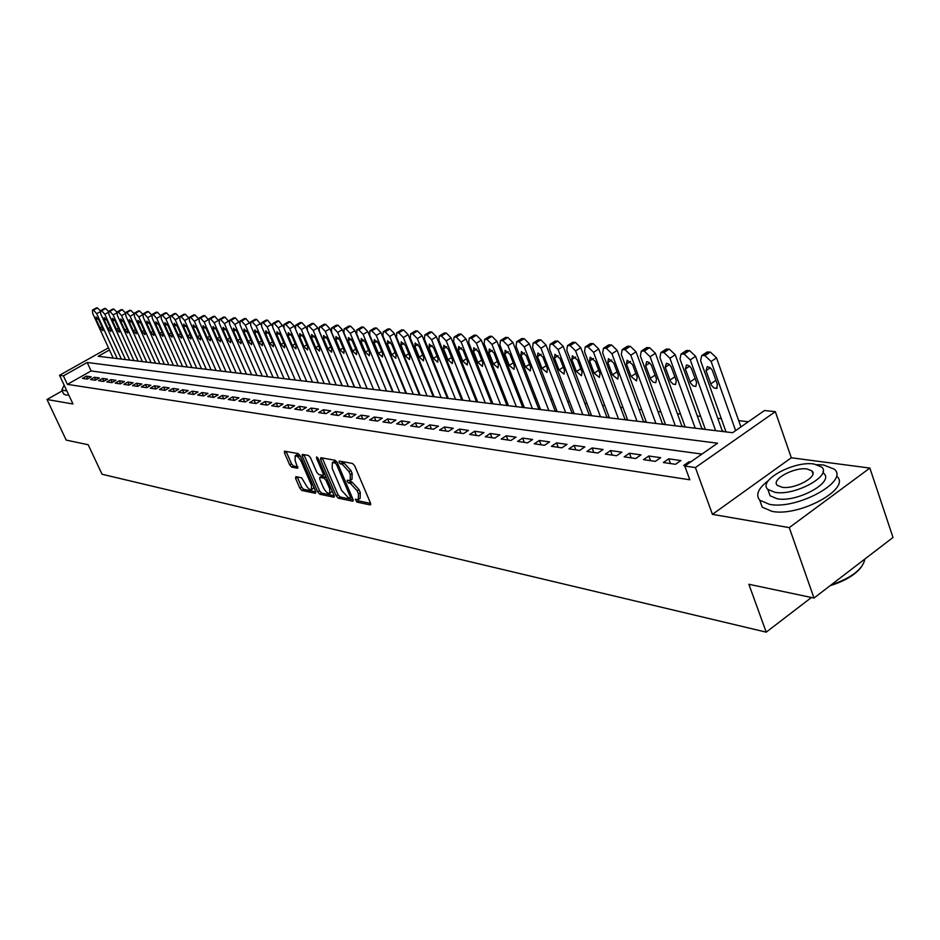 <?xml version="1.0" encoding="UTF-8"?>
<svg xmlns="http://www.w3.org/2000/svg" width="940" height="940" viewBox="0 0 940 940"><rect width="100%" height="100%" fill="white"/><g stroke="black" fill="none" stroke-linecap="round" stroke-linejoin="round"><path stroke-width="1.41" d="M357.259 499.563L355.32 499.222L356.765 502.054L370.102 504.886L370.489 503.088L354.662 465.77L352.512 463.455L339.27 461.047L339.023 462.339L340.503 463.937L342.207 464.254L348.998 471.61L350.315 474.712L350.162 480.469L349.139 480.528L352.218 482.22L350.362 483.407L357.153 490.774L358.457 493.853L358.316 499.516L357.259 499.563L358.598 500.879L370.619 503.405M340.973 461.364L344.064 463.079L342.207 464.254M349.139 480.528L347.213 480.211L347.177 481.456L348.658 483.066L350.362 483.407M295.865 476.651L295.583 478.378L299.884 488.248L301.857 490.433L315.417 493.3L315.723 491.573L300.236 455.806L298.215 453.597L284.491 451.177L284.491 452.927L289.732 464.947L291.717 467.133L297.733 468.226L295.137 460.494L295.137 455.794C297.193 455.7 299.237 457.651 301.27 461.646L311.469 485.169L311.446 489.764C309.389 489.834 307.333 487.872 305.3 483.9L301.611 477.814L295.865 476.651M701.933 454.079L91.11 370.959L67.386 384.366L63.403 375.871L59.526 375.307L108.464 347.812M814.005 598.04L789.271 527.622L869.876 468.073L893 537.457L814.005 598.04L748.875 584.28L766.206 632.15L102.037 474.23L88.184 444.738L66.2 440.096L47 399.5L72.979 403.988L59.526 375.307M869.876 468.073L791.316 457.768L712.426 514.356L789.271 527.622M712.426 514.356L695.389 467.579L684.778 466.04L717.561 443.21L87.197 362.488L63.403 375.871M67.386 384.366L689.807 479.788L684.778 466.04M336.191 495.873L338.259 498.141L352.641 501.185L353.017 499.422L337.284 462.598L335.18 460.306L320.893 457.71L320.563 459.531L336.191 495.873L338.012 494.722L340.069 496.978L353.135 499.728M333.747 497.19L319.788 494.228L317.767 492.008L302.257 456.182L302.269 454.408L308.449 455.454L310.494 457.686L316.827 472.362L318.872 474.606L323.137 475.358L323.16 473.596L316.557 458.238L316.569 456.981L318.214 458.544L334.088 495.439L333.747 497.19L334.335 496.814M62.205 390.887L47 399.5M387.656 329.118L389.889 328.965L394.412 333.606L419.44 394.988L419.957 394.659L419.264 394.577M401.251 330.116L403.542 329.94L408.125 334.64L433.27 396.656L433.798 396.328L433.105 396.245M447.416 398.36L447.945 398.02L447.228 397.937M429.298 332.161L431.73 331.973L436.454 336.779L461.822 400.088L462.386 399.759L461.657 399.676M443.786 333.218L446.288 333.019L451.082 337.883L476.568 401.862L477.144 401.533L476.392 401.439M491.679 403.683L492.219 403.342L491.456 403.248M507.095 405.539L507.635 405.199L506.848 405.105M522.84 407.443L523.392 407.09L522.593 406.997M538.961 409.382L539.501 409.029L538.691 408.923M555.434 411.368L555.986 411.003L555.164 410.909M572.307 413.4L572.86 413.036L572.002 412.93M589.556 415.48L590.12 415.104L589.251 414.998M607.228 417.607L607.792 417.231L606.899 417.125M625.323 419.781L625.887 419.405L624.971 419.287M643.853 422.013L644.429 421.625L643.489 421.52M662.841 424.304L663.417 423.916L662.465 423.799M682.311 426.643L682.886 426.255L681.9 426.137M702.262 429.051L702.85 428.652L701.839 428.522M722.731 431.519L723.318 431.108L722.273 430.978M690.653 461.94L689.114 461.716L683.709 465.476L685.26 465.7M663.346 462.527L675.508 464.289L680.889 460.553L668.704 458.826L663.346 462.527M643.5 459.648L655.356 461.364L660.691 457.686L648.823 455.994L643.5 459.648M624.16 456.852L635.71 458.52L641.021 454.889L629.448 453.245L624.16 456.852M605.289 454.114L616.558 455.747L621.822 452.163L610.542 450.565L605.289 454.114M586.877 451.447L597.875 453.045L603.104 449.508L592.094 447.945L586.877 451.447M568.923 448.85L579.639 450.401L584.845 446.911L574.105 445.384L568.923 448.85M551.392 446.312L561.85 447.828L567.02 444.385L556.527 442.893L551.392 446.312M534.273 443.821L544.495 445.302L549.618 441.906L539.372 440.461L534.273 443.821M517.552 441.401L527.528 442.846L532.628 439.497L522.628 438.075L517.552 441.401M501.208 439.039L510.972 440.449L516.025 437.147L506.249 435.749L501.208 439.039M485.252 436.724L494.781 438.111L499.81 434.844L490.257 433.481L485.252 436.724M469.647 434.468L478.965 435.819L483.959 432.588L474.618 431.26L469.647 434.468M454.396 432.259L463.502 433.575L468.461 430.391L459.331 429.087L454.396 432.259M439.474 430.097L448.392 431.389L453.315 428.24L444.385 426.971L439.474 430.097M424.88 427.982L433.599 429.239L438.487 426.126L429.756 424.892L424.88 427.982M410.604 425.914L419.134 427.148L423.999 424.069L415.445 422.859L410.604 425.914M396.633 423.893L404.976 425.103L409.805 422.06L401.439 420.873L396.633 423.893M382.956 421.907L391.122 423.094L395.916 420.086L387.727 418.923L382.956 421.907M369.561 419.969L377.563 421.132L382.322 418.159L374.296 417.019L369.561 419.969M356.448 418.065L364.285 419.205L369.009 416.267L361.148 415.151L356.448 418.065M343.594 416.209L351.278 417.313L355.966 414.411L348.27 413.318L343.594 416.209M331.009 414.387L338.529 415.468L343.194 412.601L335.651 411.532L331.009 414.387M318.672 412.601L326.051 413.659L330.68 410.827L323.289 409.77L318.672 412.601M306.581 410.851L313.807 411.896L318.413 409.076L311.175 408.054L306.581 410.851M294.737 409.123L301.811 410.157L306.393 407.373L299.284 406.362L294.737 409.123M283.116 407.443L290.061 408.454L294.596 405.704L287.64 404.705L283.116 407.443M271.719 405.798L278.522 406.785L283.034 404.059L276.207 403.084L271.719 405.798M260.533 404.177L267.219 405.14L271.695 402.449L264.998 401.498L260.533 404.177M249.57 402.59L256.127 403.53L260.58 400.863L254 399.935L249.57 402.59M238.807 401.028L245.234 401.956L249.664 399.312L243.213 398.396L238.807 401.028M228.244 399.5L234.554 400.416L238.948 397.796L232.615 396.892L228.244 399.5M217.868 397.996L224.072 398.889L228.432 396.304L222.216 395.423L217.868 397.996M207.693 396.515L213.78 397.397L218.115 394.835L212.017 393.966L207.693 396.515M197.694 395.07L203.675 395.94L207.987 393.402L201.994 392.544L197.694 395.07M187.883 393.649L193.746 394.495L198.035 391.98L192.148 391.146L187.883 393.649M178.236 392.25L184.005 393.085L188.258 390.594L182.478 389.771L178.236 392.25M168.765 390.876L174.429 391.698L178.659 389.231L172.972 388.431L168.765 390.876M159.447 389.536L165.017 390.335L169.224 387.891L163.642 387.104L159.447 389.536M150.306 388.208L155.77 388.995L159.953 386.575L154.466 385.799L150.306 388.208M141.317 386.904L146.687 387.68L150.846 385.282L145.453 384.519L141.317 386.904M132.481 385.623L137.757 386.387L141.881 384.014L136.582 383.262L132.481 385.623M123.786 384.366L128.98 385.118L133.081 382.768L127.875 382.028L123.786 384.366M115.244 383.132L120.355 383.873L124.433 381.534L119.298 380.806L115.244 383.132M106.843 381.91L111.86 382.639L115.914 380.324L110.873 379.607L106.843 381.91M98.571 380.712L103.517 381.429L107.548 379.137L102.589 378.432L98.571 380.712M90.452 379.537L95.304 380.242L99.311 377.962L94.435 377.269L90.452 379.537M91.204 376.822L86.41 376.141L82.45 378.373L87.232 379.067L91.204 376.822M748.369 421.743L738.699 420.65M721.309 418.688L717.749 418.288M700.652 416.361L697.316 415.985M680.513 414.094L677.399 413.753M660.879 411.885L657.965 411.555M641.738 409.734L639.012 409.429M623.044 407.631L620.518 407.337M604.808 405.575L602.458 405.305M587.006 403.565L584.821 403.319M569.616 401.603L567.596 401.38M552.626 399.7L550.758 399.488M536.023 397.82L534.308 397.632M519.797 395.998L518.234 395.822M503.934 394.213L502.512 394.048M488.424 392.462L487.132 392.321M473.255 390.758L472.08 390.629M458.414 389.078L457.369 388.96M443.892 387.445L442.952 387.339M429.662 385.846L428.852 385.753M415.75 384.284L415.034 384.202M402.12 382.745L401.509 382.674M379.913 389.983L354.932 330.633L350.608 326.133L348.54 326.274M367.094 388.478L342.313 329.681L338.036 325.228L336.027 325.357M299.93 322.726L301.799 322.62L305.899 326.944L330.046 384.225M766.206 632.15L811.432 597.499M109.451 349.974L98.195 356.295L732.624 432.706L764.467 410.533L775.336 411.673L695.389 467.579M791.316 457.768L775.336 411.673M91.11 370.959L87.197 362.488M689.114 461.716L689.49 462.75M668.704 458.826L670.455 463.549M648.823 455.994L650.562 460.671M629.448 453.245L631.175 457.862M610.542 450.565L612.269 455.125M592.094 447.945L593.822 452.457M574.105 445.384L575.809 449.849M556.527 442.893L558.243 447.299M539.372 440.461L541.076 444.808M522.628 438.075L524.309 442.387M506.249 435.749L507.941 440.014M490.257 433.481L491.937 437.699M474.618 431.26L476.286 435.431M459.331 429.087L461 433.211M444.385 426.971L446.03 431.049M429.756 424.892L431.401 428.922M415.445 422.859L417.078 426.854M401.439 420.873L403.072 424.821M387.727 418.923L389.348 422.836M374.296 417.019L375.918 420.885M361.148 415.151L362.758 418.981M348.27 413.318L349.88 417.113M335.651 411.532L337.248 415.292M323.289 409.77L324.876 413.494M311.175 408.054L312.75 411.732M299.284 406.362L300.859 410.016M287.64 404.705L289.191 408.324M276.207 403.084L277.758 406.668M264.998 401.498L266.549 405.046M254 399.935L255.539 403.448M243.213 398.396L244.741 401.885M232.615 396.892L234.142 400.346M222.216 395.423L223.732 398.842M212.017 393.966L213.521 397.362M201.994 392.544L203.487 395.916M192.148 391.146L193.64 394.483M182.478 389.771L183.958 393.085M172.972 388.431L174.441 391.686M163.642 387.104L165.088 390.3M154.466 385.799L155.887 388.937M145.453 384.519L146.852 387.597M136.582 383.262L137.957 386.27M127.875 382.028L129.227 384.977M119.298 380.806L120.637 383.708M110.873 379.607L112.189 382.451M102.589 378.432L103.882 381.229M94.435 377.269L95.704 380.019M86.41 376.141L87.655 378.832M358.774 499.222L360.149 498.341L360.302 492.666L358.457 493.853M352.218 482.22L358.998 489.587L360.302 492.666M350.62 480.187L352.018 479.294L352.171 473.525L350.315 474.712M344.064 463.079L350.855 470.435L352.171 473.525M322.244 457.956L338.012 494.722M350.079 498.059L350.326 496.814L336.532 464.536L335.063 462.938L332.313 462.68L332.208 468.437L341.608 490.398L348.294 497.683L350.079 498.059M333.735 461.787L336.849 461.763M334.205 495.744L321.586 493.089L319.788 494.228M303.926 454.631L319.565 490.868L321.586 493.089M324.664 474.23L323.266 475.288M323.36 487.519C325.428 491.573 327.531 493.559 329.658 493.477L329.717 488.824L326.11 480.446L324.053 478.19L319.776 477.426L319.764 479.177L323.36 487.519M330.011 493.253L332.243 491.162M326.239 477.191L324.053 478.19M321.327 476.627L325.874 477.05M311.774 489.552L313.984 487.555M300.577 456.617L296.641 454.866M286.136 451.4L291.517 463.831L293.515 466.017L297.874 466.851M297.24 476.933L301.658 487.12L303.644 489.317L315.84 491.879M740.92 426.924L716.503 357.87L710.323 352.03L706.316 352.535M726.021 431.906L700.617 360.666L701.675 355.626L702.838 355.461L704.93 355.626L711.122 361.477L735.644 430.614M706.022 370.713L711.239 385.036L713.848 387.879L716.586 388.431L717.432 384.472L712.215 370.09L710.1 367.599L707.256 366.612L706.022 370.713L710.346 367.798M861.851 566.327C855.894 574.481 845.307 580.944 830.091 585.702M831.042 584.974C851.44 577.936 862.744 569.264 864.953 558.959M768.485 480.505C758.239 488.271 755.337 494.839 759.767 500.209L769.531 504.369C796.826 510.021 849.596 481.174 834.297 469.189L823.675 464.995L817.013 464.63M760.143 501.29L762.234 507.165L771.999 511.372C799.317 517.141 852.004 488.283 836.682 476.192M823.087 471.445L823.769 473.443C834.685 482.103 796.92 502.747 777.216 498.776L770.107 495.78L768.603 491.538M774.948 492.325C794.641 496.214 832.464 475.581 821.56 467.004L814.005 464.031C794.112 460.6 757.464 480.61 767.839 489.364L774.948 492.325M807.131 469.001C794.335 466.745 770.589 479.717 777.333 485.334L781.962 487.237C794.676 489.693 818.916 476.463 811.948 470.916L807.131 469.001M64.132 385.118L61.817 390.065L66.858 390.946M63.474 393.59L65.636 395.059L68.796 395.082M722.461 431.484L695.612 356.295L689.537 350.526L685.671 351.008M705.352 429.416L680.019 359.056L681.03 354.075L684.191 354.075L690.254 359.856L715.61 430.661M685.366 368.985L690.571 383.12L693.121 385.929L695.8 386.469L696.599 382.568L691.394 368.363L689.326 365.907L686.553 364.92L685.366 368.985L689.619 366.154M702.016 429.016L675.237 354.768L669.28 349.069L665.543 349.515M685.201 426.995L659.951 357.505L660.902 352.571L663.969 352.571L669.926 358.281L695.212 428.205M665.238 367.293L670.42 381.264L672.923 384.025L675.531 384.566L676.283 380.7L671.101 366.682L668.599 363.921L666.366 363.287L665.238 367.293L669.398 364.532M682.076 426.619L655.391 353.264L649.54 347.647L645.921 348.07M665.555 424.633L640.387 355.978L641.28 351.102L644.252 351.102L650.104 356.73L675.32 425.808M645.616 365.648L650.774 379.443L653.23 382.169L655.779 382.709L656.496 378.89L651.326 365.037L648.87 362.311L646.685 361.677L645.616 365.648L649.705 362.969M662.641 424.281L636.027 351.807L630.282 346.261L626.792 346.66M646.391 422.319L621.305 354.498L622.151 349.668L625.041 349.668L630.787 355.226L655.909 423.47M626.486 364.05L631.104 376.552L636.509 380.9L637.179 377.116L632.55 364.555L627.156 360.22L626.486 364.05L630.482 361.43M643.665 421.99L617.157 350.385L611.505 344.91L608.121 345.286M627.685 420.062L602.693 353.041L603.48 348.27L606.288 348.282L611.94 353.769L636.979 421.19M607.816 362.476L612.422 374.849L617.721 379.137L618.356 375.389L613.738 362.981L608.45 358.692L607.816 362.476L611.74 359.938M625.147 419.757L598.733 348.998L593.175 343.594L589.909 343.946M609.437 417.865L584.527 351.63L585.268 346.907L588.005 346.919L593.551 352.336L618.508 418.958M589.591 360.948L594.186 373.168L599.379 377.41L599.979 373.697L595.373 361.442L590.191 357.2L589.591 360.948L593.446 358.469M607.076 417.583L580.744 347.647L575.292 342.313L572.119 342.63M591.613 415.727L566.797 350.256L567.49 345.579L570.145 345.591L575.609 350.937L600.472 416.784M571.814 359.468L576.385 371.535L581.472 375.73L582.036 372.052L577.454 359.938L572.378 355.755L571.814 359.468L575.586 357.047M589.427 415.457L563.189 346.32L557.831 341.055L554.753 341.361M574.199 413.623L549.477 348.904L550.135 344.275L552.72 344.287L558.09 349.574L582.859 414.669M554.447 358.011L559.006 369.949L564 374.085L564.529 370.454L559.958 358.469L554.976 354.333L554.447 358.011L558.149 355.649M572.178 413.377L546.058 345.027L540.77 339.822L537.798 340.115M557.197 411.579L532.581 347.589L533.192 343.006L535.706 343.018L540.982 348.247L565.645 412.601M537.492 356.589L542.028 368.386L546.927 372.475L547.421 368.88L542.874 357.036L537.986 352.947L537.492 356.589L541.123 354.286M555.329 411.356L529.302 343.77L524.12 338.623L521.23 338.894M540.582 409.582L516.06 346.308L516.636 341.772L519.08 341.784L524.273 346.942L548.843 410.569M520.924 355.203L525.448 366.87L530.254 370.912L530.712 367.352L526.188 355.637L521.394 351.595L520.924 355.203L524.485 352.958M538.867 409.37L512.946 342.536L507.835 337.448L505.038 337.707M524.332 407.619L499.916 345.051L500.456 340.562L502.829 340.574L507.941 345.673L532.416 408.595M504.745 353.839L509.245 365.378L513.957 369.373L514.391 365.848L509.88 354.274L505.168 350.279L504.745 353.839L508.235 351.654M522.769 407.431L496.954 341.338L491.926 336.309L489.211 336.544M508.458 405.704L484.135 343.817L484.64 339.375L486.955 339.387L491.984 344.428L516.354 406.656M488.918 352.512L493.394 363.921L498.024 367.881L498.423 364.391L493.947 352.935L489.317 348.987L488.918 352.512L492.337 350.373M507.024 405.539L481.327 340.151L476.369 335.192L473.725 335.416M492.924 403.836L468.719 342.618L469.178 338.224L471.434 338.236L476.38 343.218L500.644 404.764M473.443 351.219L477.908 362.499L482.455 366.412L482.831 362.957L478.354 351.63L473.819 347.73L473.443 351.219L476.803 349.128M491.632 403.683L466.04 338.999L461.164 334.088L458.591 334.311M477.731 402.003L453.632 341.443L454.055 337.096L456.253 337.107L461.129 342.031L485.287 402.919M458.321 349.95L462.762 361.113L467.227 364.978L467.568 361.559L463.126 350.35L458.661 346.496L458.321 349.95L461.611 347.918M462.868 400.217L438.874 340.292L439.262 335.991L441.412 336.003L446.206 340.868L470.259 401.11M443.515 348.705L447.934 359.75L452.328 363.58L452.645 360.185L448.216 349.104L443.833 345.286L443.515 348.705L446.747 346.719M448.321 398.466L424.434 339.176L424.798 334.91L426.889 334.922L431.613 339.728L455.559 399.336M429.039 347.495L433.434 358.422L437.746 362.206L438.04 358.845L433.634 347.882L429.322 344.099L429.039 347.495L432.212 345.556M447.393 398.349L422.142 335.697L417.489 330.951L415.128 331.127M434.092 396.751L410.31 338.071L410.639 333.841L412.684 333.865L417.337 338.623L441.166 397.608M414.869 346.308L419.24 357.118L423.482 360.866L423.752 357.541L419.369 346.684L415.128 342.947L414.869 346.308L417.983 344.404M420.145 395.07L396.48 337.002L396.774 332.807L398.772 332.831L403.354 337.531L427.077 395.904M400.992 345.145L405.352 355.849L409.523 359.55L409.77 356.248L405.399 345.521L401.227 341.819L400.992 345.145L404.047 343.288M406.491 393.425L382.933 335.944L383.203 331.796L385.153 331.808L389.677 336.473L413.283 394.248M387.409 344.005L391.745 354.603L395.846 358.257L396.069 355.003L391.721 344.369L387.621 340.715L387.409 344.005L390.406 342.195M405.88 393.343L380.982 332.596L376.529 328.001L374.343 328.154M393.12 391.815L369.679 334.91L369.913 330.798L371.817 330.821L376.27 335.427L399.77 392.615M374.108 342.889L378.421 353.381L382.463 357L382.662 353.769L378.338 343.253L374.296 339.622L374.108 342.889L377.058 341.114M392.615 391.745L367.822 331.609L363.428 327.061L361.312 327.202M380.019 390.241L356.683 333.9L356.895 329.834L358.751 329.846L363.146 334.405L386.54 391.028M361.078 341.796L365.378 352.183L369.349 355.767L369.526 352.559L365.214 342.148L361.254 338.565L361.078 341.796L363.968 340.069M367.188 388.69L343.958 332.913L344.146 328.871L345.955 328.894L350.291 333.406L373.568 389.465M348.305 340.727L352.582 351.008L356.495 354.556L356.648 351.384L352.371 341.067L348.458 337.519L348.305 340.727L351.149 339.035M354.603 387.174L331.491 331.938L331.644 327.943L333.418 327.954L337.695 332.419L360.854 387.938M335.803 339.681L340.057 349.856L343.911 353.37L344.04 350.221L339.775 340.022L335.933 336.508L335.803 339.681L338.588 338.024M354.356 387.127L329.928 328.753L325.71 324.347L323.76 324.464M342.266 385.694L319.259 330.986L319.4 327.026L321.127 327.049L325.346 331.468L348.399 386.434M323.536 338.659L327.778 348.728L331.562 352.206L331.679 349.093L327.437 338.988L323.654 335.498L323.536 338.659L326.286 337.025M342.101 385.647L317.802 327.837L313.643 323.478L311.728 323.583M330.163 384.237L307.286 330.058L307.392 326.133L309.084 326.145L313.243 330.516L336.191 384.965M311.516 337.648L315.734 347.624L319.471 351.078L319.565 347.976L315.335 337.965L311.61 334.522L311.516 337.648L314.219 336.062M318.308 382.803L295.536 329.141L295.618 325.252L297.275 325.264L301.376 329.599L324.206 383.52M299.731 336.661L303.926 346.543L307.603 349.962L307.686 346.884L303.479 336.978L299.813 333.559L299.731 336.661L302.374 335.098M295.348 328.695L294.243 326.062L290.19 321.786L288.368 321.891M306.675 381.405L284.009 328.248L284.08 324.382L285.69 324.406L289.743 328.695L312.456 382.098M288.169 335.686L292.352 345.485L295.971 348.857L296.029 345.814L291.846 336.003L288.228 332.619L288.169 335.686L290.777 334.17M283.61 327.12L278.804 320.963L277.018 321.057M295.254 380.03L272.706 327.367L272.753 323.536L274.327 323.56L278.334 327.802L300.941 380.712M276.842 334.746L280.99 344.44L284.562 347.788L284.597 344.769L280.437 335.039L276.877 331.703L276.842 334.746L279.392 333.254M272.224 325.863L267.63 320.164L265.891 320.258M284.056 378.679L261.614 326.509L261.637 322.714L263.188 322.726L267.136 326.932L289.626 379.349M265.714 333.806L269.839 343.417L273.364 346.731L273.387 343.746L269.251 334.099L265.738 330.786L265.714 333.806L268.229 332.349M261.073 324.723L256.667 319.377L254.975 319.459M273.058 377.363L250.733 325.651L250.745 321.891L252.249 321.915L256.15 326.074L278.534 378.021M254.799 332.889L258.911 342.419L262.377 345.697L262.389 342.736L258.265 333.183L254.799 329.905L254.799 332.889L257.266 331.468M250.158 323.666L245.904 318.601L244.247 318.684M262.272 376.059L240.053 324.829L240.041 321.092L241.521 321.116L245.375 325.24L267.642 376.705M244.083 331.996L248.172 341.431L251.591 344.686L251.591 341.749L247.49 332.278L244.071 329.035L244.083 331.996L246.515 330.598M239.465 322.643L235.341 317.838L233.731 317.92M251.685 374.778L229.572 324.006L229.536 320.317L230.993 320.329L234.788 324.418L256.949 375.413M233.567 331.115L237.632 340.468L241.004 343.688L240.993 340.774L236.915 331.397L233.543 328.178L233.567 331.115L235.952 329.74M228.961 321.68L224.977 317.097L223.403 317.168M241.275 373.532L219.279 323.207L219.232 319.541L220.653 319.565L224.401 323.607L246.456 374.155M223.25 330.245L227.292 339.516L230.617 342.712L230.582 339.822L226.528 330.528L223.203 327.332L223.25 330.245L225.588 328.906M218.667 320.74L214.802 316.357L213.251 316.428M231.064 372.299L209.174 322.42L209.103 318.789L210.501 318.801L214.203 322.82L236.151 372.91M213.11 329.399L217.14 338.588L220.418 341.749L220.371 338.882L216.329 329.67L213.051 326.509L213.11 329.399L215.413 328.084M208.562 319.835L204.803 315.64L203.287 315.699M221.029 371.089L199.257 321.656L199.162 318.049L200.525 318.061L204.192 322.032L226.023 371.688M203.146 328.565L207.164 337.671L210.395 340.809L210.337 337.954L206.318 328.836L203.087 325.698L203.146 328.565L205.425 327.273M198.645 318.965L194.98 314.935L193.511 314.994M211.171 369.902L189.504 320.893L189.398 317.321L190.738 317.332L194.357 321.269L216.083 370.501M193.37 327.743L197.365 336.767L200.549 339.88L200.479 337.049L196.483 328.001L193.299 324.899L193.37 327.743L195.602 326.474M201.489 368.738L179.928 320.152L179.81 316.604L181.114 316.615L184.698 320.517L206.307 369.314M183.888 314.301L185.333 314.242L188.905 318.12L184.698 320.517M183.77 326.944L187.73 335.886L190.879 338.964L190.797 336.168L186.825 327.202L183.676 324.112L183.77 326.944L185.956 325.698M191.971 367.587L170.516 319.412L170.387 315.899L171.667 315.911L175.204 319.776L196.707 368.163M174.441 313.607L175.862 313.561L179.34 317.297M174.323 326.145L178.271 335.016L181.385 338.071L181.279 335.298L177.331 326.403L174.217 323.348L174.323 326.145L176.485 324.923M182.607 366.471L161.269 318.695L161.128 315.206L162.385 315.229L165.875 319.048L187.272 367.023M165.158 312.938L166.545 312.891L169.94 316.498M165.052 325.369L168.977 334.17L172.043 337.19L171.938 334.44L168.001 325.616L164.935 322.596L165.052 325.369L167.179 324.171M173.418 365.355L152.186 317.99L152.022 314.524L153.255 314.548L156.71 318.343L177.989 365.907M156.04 312.28L157.391 312.233L160.705 315.734M155.934 324.606L159.835 333.324L162.867 336.332L162.749 333.594L158.825 324.852L155.805 321.856L155.934 324.606L158.026 323.43M164.371 364.274L143.244 317.297L143.068 313.854L144.278 313.878L147.698 317.638L168.871 364.814M147.063 311.622L148.391 311.575L151.634 314.971M146.969 323.853L150.858 332.502L153.843 335.474L153.714 332.76L149.824 324.1L146.828 321.116L146.969 323.853L149.025 322.702M155.488 363.193L134.467 316.604L134.279 313.196L135.466 313.22L138.838 316.945L159.906 363.733M138.25 310.987L139.543 310.94L142.715 314.242M138.156 323.113L142.022 331.691L144.983 334.64L144.831 331.949L140.953 323.348L138.004 320.399L138.156 323.113L140.178 321.985M146.746 362.147L125.831 315.934L125.619 312.55L126.794 312.573L130.131 316.275L151.093 362.664M129.579 310.353L130.848 310.318L133.95 313.525M129.485 322.397L133.339 330.892L136.253 333.818L136.1 331.15L132.246 322.62L129.332 319.694L129.485 322.397L131.483 321.28M138.145 361.113L117.336 315.276L117.112 311.916L118.264 311.939L121.566 315.605L142.422 361.63M121.049 309.742L122.294 309.707L125.337 312.82M120.966 321.68L124.797 330.116L127.675 333.019L127.511 330.363L123.681 321.903L120.802 319.001L120.966 321.68L122.929 320.587M129.685 360.09L108.981 314.63L108.746 311.293L109.874 311.316L113.141 314.947L133.891 360.596M112.659 309.131L113.881 309.096L116.865 312.139M112.588 320.975L116.396 329.341L119.251 332.22L119.075 329.588L115.256 321.198L112.412 318.319L112.588 320.975L114.527 319.906M121.366 359.092L100.756 313.984L100.521 310.682L101.626 310.694L104.857 314.301L125.502 359.585M104.41 308.531L105.609 308.496L108.523 311.469M104.34 320.281L108.135 328.589L110.944 331.432L110.767 328.824L106.972 320.505L104.152 317.649L104.34 320.281L106.244 319.224M113.176 358.105L92.672 313.361L92.425 310.071L93.507 310.094L96.703 313.666L117.253 358.598M96.303 307.944L97.466 307.921L100.333 310.823M96.233 319.6L100.004 327.837L102.789 330.669L102.589 328.072L98.817 319.823L96.033 316.991L96.233 319.6L98.112 318.566M358.598 500.879L356.765 502.054M342.36 462.774L340.503 463.937M350.503 481.891L348.658 483.066M358.998 489.587L357.153 490.774M350.855 470.435L348.998 471.61M370.736 504.463L370.102 504.886M322.408 458.379L320.563 459.531M353.264 500.797L352.641 501.185M340.069 496.978L338.259 498.141M351.572 496.026L350.326 496.814M337.789 463.749L336.532 464.536M336.873 461.81L335.063 462.938M335.145 461.458L333.289 462.621M319.565 490.868L317.767 492.008M304.078 455.042L302.257 456.182M324.37 472.844L323.16 473.596M317.614 457.569L316.557 458.238M330.915 488.06L329.717 488.824M327.308 479.682L326.11 480.446M321.903 476.263L320.082 477.414M312.632 484.429L311.469 485.169M302.445 460.917L301.27 461.646M293.515 466.017L291.717 467.133M291.517 463.831L289.732 464.947M286.289 451.811L284.491 452.927M303.644 489.317L301.857 490.433M301.658 487.12L299.884 488.248M297.369 477.262L295.583 478.378M711.122 361.477L716.503 357.87M704.93 355.626L710.323 352.03M702.838 355.461L708.22 351.877M715.951 380.312L710.711 383.861M690.254 359.856L695.612 356.295M684.191 354.075L689.537 350.526M682.135 353.922L687.493 350.385M695.154 378.526L690.042 381.969M669.926 358.281L675.237 354.768M663.969 352.571L669.28 349.069M661.971 352.43L667.283 348.928M674.873 376.799L669.903 380.113M650.104 356.73L655.391 353.264M644.252 351.102L649.54 347.647M642.314 350.961L647.59 347.518M655.11 375.107L650.257 378.315M630.787 355.226L636.027 351.807M625.041 349.668L630.282 346.261M623.138 349.527L628.39 346.132M635.828 373.45L631.104 376.552M611.94 353.769L617.157 350.385M606.288 348.282L611.505 344.91M604.443 348.141L609.649 344.78M617.028 371.829L612.422 374.849M593.551 352.336L598.733 348.998M588.005 346.919L593.175 343.594M586.196 346.778L591.366 343.464M598.686 370.254L594.186 373.168M575.609 350.937L580.744 347.647M570.145 345.591L575.292 342.313M568.383 345.45L573.529 342.184M580.767 368.703L576.385 371.535M558.09 349.574L563.189 346.32M552.72 344.287L557.831 341.055M551.005 344.157L556.104 340.926M563.283 367.199L559.006 369.949M540.982 348.247L546.058 345.027M535.706 343.018L540.77 339.822M534.026 342.9L539.09 339.704M546.211 365.719L542.028 368.386M524.273 346.942L529.302 343.77M519.08 341.784L524.12 338.623M517.435 341.666L522.476 338.506M529.526 364.274L525.448 366.87M507.941 345.673L512.946 342.536M502.829 340.574L507.835 337.448M501.231 340.456L506.225 337.343M513.228 362.863L509.245 365.378M491.984 344.428L496.954 341.338M486.955 339.387L491.926 336.309M485.393 339.27L490.351 336.191M497.284 361.477L493.394 363.921M476.38 343.218L481.327 340.151M471.434 338.236L476.369 335.192M469.906 338.118L474.841 335.075M481.715 360.126L477.908 362.499M461.129 342.031L466.04 338.999M456.253 337.107L461.164 334.088M454.76 336.99L459.66 333.982M466.475 358.798L462.762 361.113M446.206 340.868L451.082 337.883M441.412 336.003L446.288 333.019M439.944 335.897L444.82 332.913M451.576 357.505L447.934 359.75M431.613 339.728L436.454 336.779M426.889 334.922L431.73 331.973M425.456 334.816L430.285 331.867M436.994 356.237L433.434 358.422M417.337 338.623L422.142 335.697M412.684 333.865L417.489 330.951M411.274 333.759L416.079 330.845M422.718 354.991L419.24 357.118M403.354 337.531L408.125 334.64M398.772 332.831L403.542 329.94M397.397 332.725L402.167 329.846M408.759 353.769L405.352 355.849M389.677 336.473L394.412 333.606M385.153 331.808L389.889 328.965M383.802 331.714L388.537 328.871M395.082 352.571L391.745 354.603M376.27 335.427L380.982 332.596M371.817 330.821L376.529 328.001M370.501 330.715L375.201 327.907M381.687 351.407L378.421 353.381M363.146 334.405L367.822 331.609M358.751 329.846L363.428 327.061M357.459 329.752L362.135 326.967M368.562 350.256L365.378 352.183M350.291 333.406L354.932 330.633M345.955 328.894L350.608 326.133M344.686 328.8L349.339 326.039M355.72 349.128L352.582 351.008M337.695 332.419L342.313 329.681M333.418 327.954L338.036 325.228M332.173 327.872L336.79 325.146M343.123 348.023L340.057 349.856M325.346 331.468L329.928 328.753M321.127 327.049L325.71 324.347M319.917 326.956L324.5 324.253M330.774 346.942L327.778 348.728M313.243 330.516L317.802 327.837M309.084 326.145L313.643 323.478M307.897 326.062L312.444 323.384M318.672 345.885L315.734 347.624M301.376 329.599L305.899 326.944M297.275 325.264L301.799 322.62M296.1 325.181L300.624 322.538M306.816 344.839L303.926 346.543M289.743 328.695L294.243 326.062M285.69 324.406L290.19 321.786M284.55 324.323L289.038 321.703M295.172 343.817L292.352 345.485M278.334 327.802L282.799 325.205M274.327 323.56L278.804 320.963M273.211 323.478L277.676 320.881M283.762 342.806L280.99 344.44M267.136 326.932L271.578 324.359M263.188 322.726L267.63 320.164M262.084 322.643L266.525 320.082M272.565 341.831L269.839 343.417M256.15 326.074L260.556 323.524M252.249 321.915L256.667 319.377M251.168 321.832L255.574 319.295M261.579 340.856L258.911 342.419M245.375 325.24L249.746 322.714M241.521 321.116L245.904 318.601M240.464 321.034L244.835 318.519M250.792 339.904L248.172 341.431M234.788 324.418L239.148 321.915M230.993 320.329L235.341 317.838M229.947 320.258L234.295 317.767M240.205 338.976L237.632 340.468M224.401 323.607L228.726 321.127M220.653 319.565L224.977 317.097M219.631 319.482L223.955 317.015M229.818 338.059L227.292 339.516M214.203 322.82L218.503 320.364M210.501 318.801L214.802 316.357M209.491 318.731L213.791 316.287M219.608 337.154L217.14 338.588M204.192 322.032L208.457 319.6M200.525 318.061L204.803 315.64M199.538 317.99L203.816 315.57M209.585 336.273L207.164 337.671M194.357 321.269L198.599 318.86M190.738 317.332L194.98 314.935M189.774 317.262L194.004 314.865M199.75 335.404L197.365 336.767M181.114 316.615L185.333 314.242M180.163 316.545L184.381 314.171M190.08 334.546L187.73 335.886M175.204 319.776L179.317 317.462M171.667 315.911L175.862 313.561M170.728 315.84L174.922 313.49M180.574 333.712L178.271 335.016M165.875 319.048L169.893 316.792M162.385 315.229L166.545 312.891M161.457 315.159L165.628 312.82M171.245 332.877L168.977 334.17M156.71 318.343L160.646 316.134M153.255 314.548L157.391 312.233M152.351 314.477L156.487 312.162M162.056 332.067L159.835 333.324M147.698 317.638L151.552 315.476M144.278 313.878L148.391 311.575M143.397 313.807L147.498 311.516M153.044 331.268L150.858 332.502M138.838 316.945L142.61 314.841M135.466 313.22L139.543 310.94M134.585 313.149L138.673 310.882M144.173 330.481L142.022 331.691M130.131 316.275L133.833 314.207M126.794 312.573L130.848 310.318M125.925 312.515L129.99 310.259M135.454 329.705L133.339 330.892M121.566 315.605L125.185 313.596M118.264 311.939L122.294 309.707M117.418 311.88L121.448 309.636M126.877 328.953L124.797 330.116M113.141 314.947L116.689 312.985M109.874 311.316L113.881 309.096M109.04 311.246L113.059 309.037M118.44 328.201L116.396 329.341M104.857 314.301L108.335 312.374M101.626 310.694L105.609 308.496M100.803 310.635L104.787 308.438M110.144 327.461L108.135 328.589M96.703 313.666L100.122 311.786M93.507 310.094L97.466 307.921M92.708 310.036L96.667 307.862M101.978 326.744L100.004 327.837M351.971 496.978L350.397 497.988M334.17 461.517L332.313 462.68M321.598 476.274L319.776 477.426M296.958 454.666L295.137 455.794M701.675 355.626L707.068 352.042M717.208 388.009L716.586 388.431M812.924 473.76L811.948 470.916M770.107 495.78L767.839 489.364M759.767 500.209L762.234 507.165M61.817 390.065L63.755 394.177M681.03 354.075L686.376 350.538M660.902 352.571L666.213 349.081M641.28 351.102L646.556 347.659M622.151 349.668L627.391 346.272M603.48 348.27L608.685 344.91M585.268 346.907L590.449 343.594M567.49 345.579L572.636 342.301M550.135 344.275L555.246 341.044M533.192 343.006L538.256 339.822M516.636 341.772L521.665 338.623M500.456 340.562L505.45 337.448M484.64 339.375L489.599 336.297M469.178 338.224L474.113 335.18M454.055 337.096L458.955 334.088M439.262 335.991L444.138 333.019M424.798 334.91L429.627 331.961M410.639 333.841L415.433 330.939M396.774 332.807L401.545 329.94M383.203 331.796L387.938 328.953M369.913 330.798L374.625 327.99M356.895 329.834L361.571 327.049M344.146 328.871L348.787 326.121M331.644 327.943L336.262 325.216M319.4 327.026L323.983 324.335M307.392 326.133L311.951 323.466M295.618 325.252L300.142 322.608M284.08 324.382L288.568 321.774M272.753 323.536L277.218 320.951M261.637 322.714L266.079 320.152M250.745 321.891L255.151 319.353M240.041 321.092L244.424 318.578M229.536 320.317L233.884 317.826M219.232 319.541L223.555 317.074M209.103 318.789L213.404 316.345M199.162 318.049L203.428 315.629M189.398 317.321L193.64 314.912M179.81 316.604L184.017 314.219M170.387 315.899L174.57 313.537M161.128 315.206L165.287 312.867M152.022 314.524L156.157 312.209M143.068 313.854L147.181 311.563M134.279 313.196L138.356 310.929M125.619 312.55L129.685 310.306M117.112 311.916L121.154 309.683M108.746 311.293L112.765 309.084M100.521 310.682L104.505 308.485M92.425 310.071L96.385 307.897"/></g></svg>
